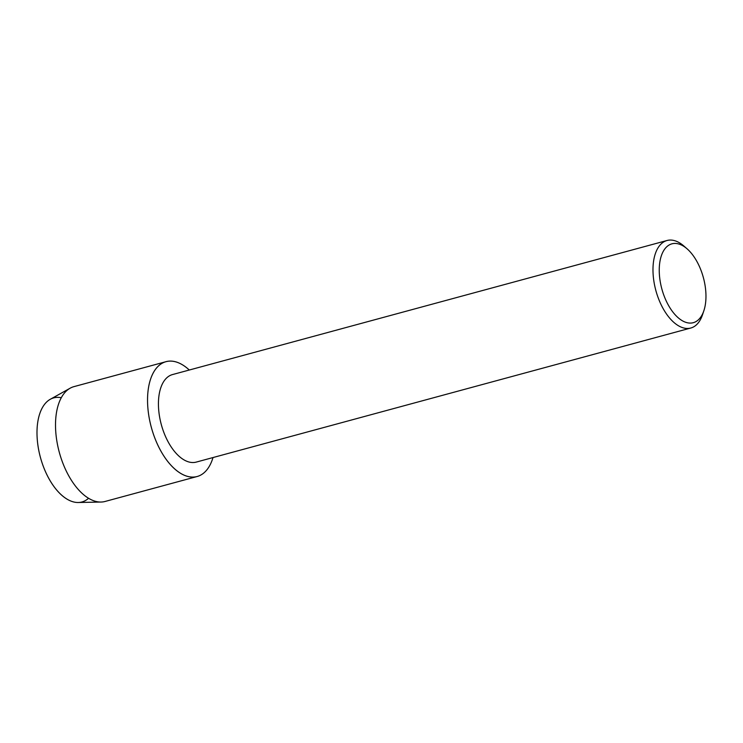 <?xml version="1.0" encoding="UTF-8"?>
<svg xmlns="http://www.w3.org/2000/svg" width="743" height="743" viewBox="0 0 743 743"><rect width="100%" height="100%" fill="white"/><g stroke="black" fill="none" stroke-linecap="round" stroke-linejoin="round"><path stroke-width="1.11" d="M88.556 498.284A53.923 28.42 -105.2 0 1 56.784 490.157A53.923 28.42 -105.2 0 1 37.15 437.859A53.923 28.42 -105.2 0 1 61.288 397.728M703.872 310.704L702.525 314.726A45.342 23.897 -105.2 0 1 690.786 328.025L196.226 462.1A45.342 23.897 -105.2 0 1 158.565 408.195A45.342 23.897 -105.2 0 1 172.497 374.574L667.056 240.5A45.342 23.897 -105.2 0 1 683.913 246.054L687.108 248.84A40.846 21.528 -105.2 0 1 705.85 292.408A40.846 21.528 -105.2 0 1 703.872 310.704A40.846 21.528 -105.2 0 1 678.823 318.292A40.846 21.528 -105.2 0 1 659.366 274.121A40.846 21.528 -105.2 0 1 687.108 248.84M147.718 405.78A59.486 31.345 -105.2 0 1 189.289 370.023A59.486 31.345 -105.2 0 0 166.005 361.683A59.486 31.345 -105.2 0 0 147.718 405.78A59.486 31.345 -105.2 0 0 176.648 470.588A59.486 31.345 -105.2 0 0 213.018 457.549A59.486 31.345 -105.2 0 1 197.136 476.514A59.486 31.345 -105.2 0 1 147.718 405.78M690.786 328.025A45.342 23.897 -105.2 0 1 653.116 274.121A45.342 23.897 -105.2 0 1 667.056 240.5M197.136 476.514L105.097 501.46A59.486 31.345 -105.2 0 1 101.02 502.045L78.247 502.5A53.923 28.42 -105.2 0 1 37.15 437.859A53.923 28.42 -105.2 0 1 50.264 399.297L70.158 388.19A59.486 31.345 -105.2 0 1 73.966 386.629L166.005 361.683M101.02 502.045A59.486 31.345 -105.2 0 1 55.688 430.736A59.486 31.345 -105.2 0 1 70.158 388.19"/></g></svg>
